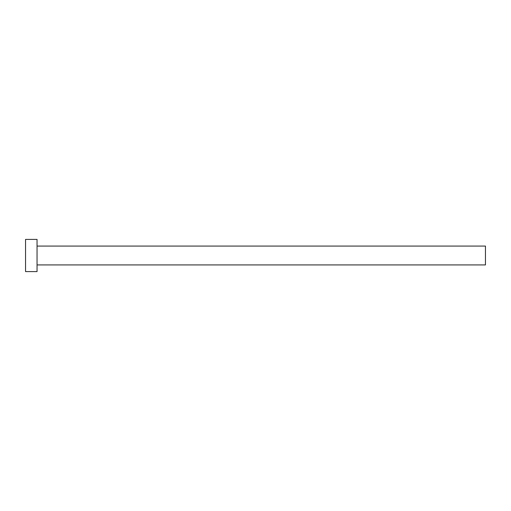 <?xml version="1.0" encoding="UTF-8"?>
<svg xmlns="http://www.w3.org/2000/svg" width="511" height="511" viewBox="0 0 511 511"><rect width="100%" height="100%" fill="white"/><g stroke="black" fill="none" stroke-linecap="round" stroke-linejoin="round"><path stroke-width="0.38" stroke-dasharray="2.56 1.92" d="M485.45 264.928L485.45 246.072M37.047 271.596L37.047 239.404M25.55 271.596L25.55 239.404M37.047 255.5L37.047 246.072L37.047 255.5"/><path stroke-width="0.77" d="M37.047 246.072L485.45 246.072L485.45 264.928L37.047 264.928M37.047 255.5L37.047 271.596L25.55 271.596L25.55 239.404L37.047 239.404L37.047 255.5"/></g></svg>
